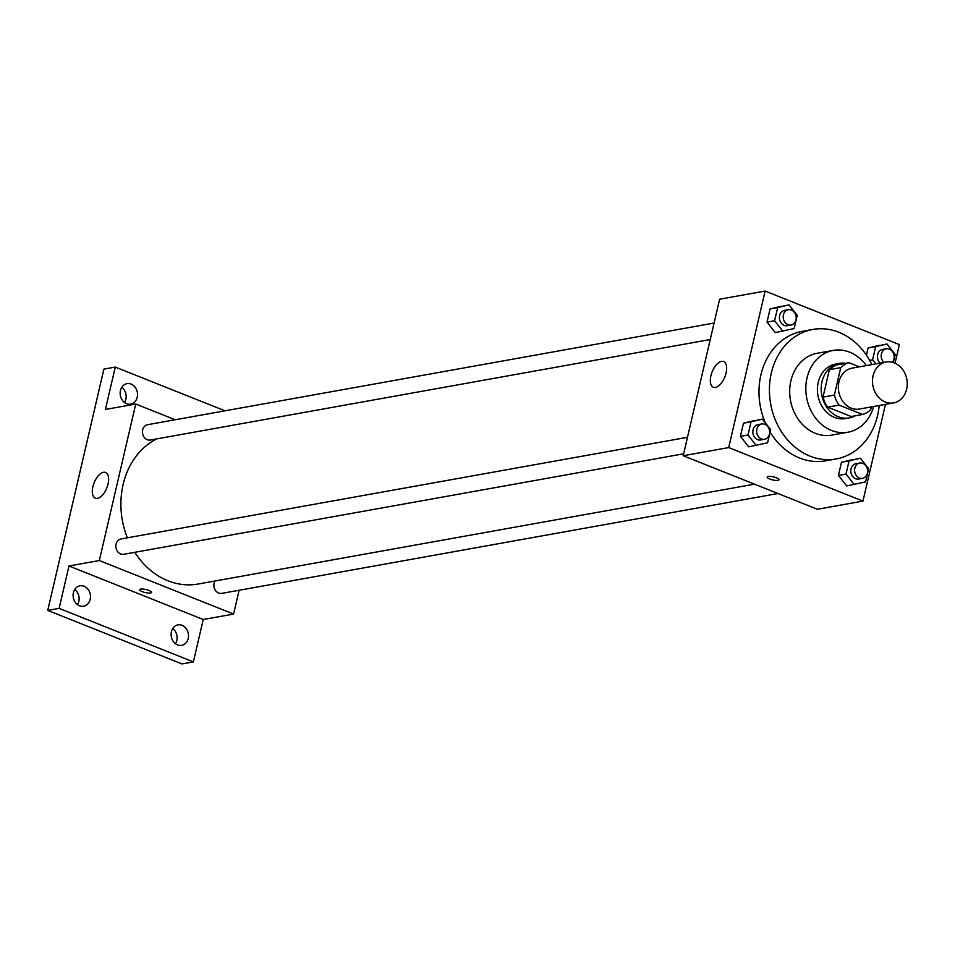 <?xml version="1.0" encoding="UTF-8"?>
<svg xmlns="http://www.w3.org/2000/svg" width="955" height="955" viewBox="0 0 955 955"><rect width="100%" height="100%" fill="white"/><g stroke="black" fill="none" stroke-linecap="round" stroke-linejoin="round"><path stroke-width="1.43" d="M894.417 362.9A20.783 17.262 -100.2 0 1 907.25 384.34A20.783 17.262 -100.2 0 1 893.534 402.926A20.783 17.262 -100.2 0 1 872.87 385.522A20.783 17.262 -100.2 0 1 886.192 362.017A20.783 17.262 -100.2 0 1 894.417 362.9M893.534 402.926L859.416 409.05A20.783 17.262 -100.2 0 1 838.753 391.646A20.783 17.262 -100.2 0 1 852.075 368.141L886.192 362.017M862.592 414.482L851.215 416.523L827.663 407.14A26.812 22.287 -100.2 0 1 822.995 397.113L829.382 369.657L840.758 367.615L834.372 395.072A26.812 22.287 -100.2 0 0 839.039 405.099L862.592 414.482A26.812 22.287 -100.2 0 0 870.733 409.564L871.354 406.902M859.297 366.851L848.9 362.709A26.812 22.287 -100.2 0 0 840.758 367.615M829.382 369.657A26.812 22.287 -100.2 0 1 837.535 364.75L848.9 362.709M845.724 363.27A27.707 23.027 79.8 0 0 839.481 363.366A27.707 23.027 79.8 0 0 821.706 394.702A27.707 23.027 79.8 0 0 849.27 417.908A27.707 23.027 79.8 0 0 855.155 415.819M849.27 417.908L845.473 418.588A27.707 23.027 -100.2 0 1 817.922 395.382A27.707 23.027 -100.2 0 1 835.685 364.046L839.481 363.366M822.995 397.113L834.372 395.072M827.663 407.14L839.039 405.099M866.34 365.586A41.554 34.535 79.8 0 0 833.238 350.413A41.554 34.535 79.8 0 0 806.593 397.423A41.554 34.535 79.8 0 0 847.921 432.221A41.554 34.535 79.8 0 0 873.682 406.484M833.238 350.413L817.122 353.302A41.554 34.535 79.8 0 0 790.477 400.312A41.554 34.535 79.8 0 0 831.805 435.11L847.921 432.221M871.855 364.595A65.799 54.686 79.8 0 0 812.836 329.451A65.799 54.686 79.8 0 0 770.649 403.87A65.799 54.686 79.8 0 0 836.091 458.973A65.799 54.686 79.8 0 0 877.609 415.401A65.799 54.686 79.8 0 0 879.197 405.493M836.091 458.973L825.657 460.835A65.799 54.686 -100.2 0 1 770.088 432.054M765.385 422.922A65.799 54.686 -100.2 0 1 802.415 331.325L812.836 329.451M860.395 458.209L841.486 462.256L838.418 475.435L846.679 485.928L865.588 481.881L868.656 468.702L860.395 458.209L849.079 460.895L846.011 474.074L854.259 484.567M762.388 419.126L743.491 423.172L740.423 436.351L748.672 446.845L767.581 442.798L770.649 429.619L762.388 419.126L751.072 421.812L748.004 434.991L756.264 445.484M895.05 363.175L899.371 344.588L765.122 291.06L728.701 447.573L862.95 501.1L885.464 404.371M893.355 362.53L895.241 354.448L886.98 343.955L868.083 348.002L866.424 355.117L868.083 348.002L875.663 346.641L872.595 359.82L875.795 363.891M788.985 304.872L770.076 308.919L767.008 322.098L775.269 332.591L794.166 328.544L797.234 315.365L788.985 304.872L777.657 307.558L774.589 320.737L782.849 331.23M765.122 291.06L719.628 299.225L683.207 455.738L817.456 509.266L862.95 501.1M683.207 455.738L728.701 447.573M721.514 361.372A13.848 6.84 111.7 0 1 723.615 361.551A13.848 6.84 111.7 0 1 724.833 376.95A13.848 6.84 111.7 0 1 713.349 387.288A13.848 6.84 111.7 0 1 711.427 373.823A13.848 6.84 111.7 0 1 721.514 361.372M776.391 477.822A6.064 1.552 13.1 0 1 778.982 479.792A6.064 1.552 13.1 0 1 772.726 479.923A6.064 1.552 13.1 0 1 767.175 477.046A6.064 1.552 13.1 0 1 770.47 476.426A6.064 1.552 13.1 0 1 776.391 477.822M778.982 479.792A6.064 1.552 13.1 0 1 772.726 479.923A6.064 1.552 13.1 0 1 767.175 477.046M754.51 484.173L198.115 584.03A76.185 63.317 -100.2 0 1 134.762 552.312M127.361 537.832A76.185 63.317 -100.2 0 1 156.716 438.894M714.089 323.041L147.571 424.712A7.783 6.47 79.8 0 0 142.438 431.672A7.783 6.47 79.8 0 0 147.237 439.706A7.783 6.47 79.8 0 0 150.329 440.04L710.245 339.538M777.991 493.532L221.739 593.377A7.783 6.47 -100.2 0 1 214.982 589.653A7.783 6.47 -100.2 0 1 214.935 581.01M683.661 453.792L123.732 554.294A7.783 6.47 -100.2 0 1 115.997 547.776A7.783 6.47 -100.2 0 1 120.987 538.966L687.505 437.295M175.207 419.758L135.741 404.025L99.32 560.537L233.569 614.065L239.108 590.262M224.974 410.817L115.28 367.078L103.904 369.119L47.75 610.412L181.999 663.94L193.376 661.899L203.236 619.509L233.569 614.065M115.28 367.078L105.408 409.468L135.741 404.025M47.75 610.412L59.126 608.371L193.376 661.899M99.32 560.537L68.987 565.981L59.126 608.371M103.51 472.295A13.848 6.84 111.7 0 1 105.599 472.474A13.848 6.84 111.7 0 1 106.829 487.874A13.848 6.84 111.7 0 1 95.345 498.212A13.848 6.84 111.7 0 1 93.423 484.746A13.848 6.84 111.7 0 1 103.51 472.295M68.987 565.981L203.236 619.509M148.908 590.453A6.064 1.552 13.1 0 1 151.499 592.422A6.064 1.552 13.1 0 1 145.244 592.554A6.064 1.552 13.1 0 1 139.693 589.677A6.064 1.552 13.1 0 1 142.975 589.056A6.064 1.552 13.1 0 1 148.908 590.453M151.499 592.41A6.064 1.552 13.1 0 1 145.244 592.554A6.064 1.552 13.1 0 1 139.693 589.665M171.411 631.768A10.386 8.631 -100.2 0 1 177.964 624.88A10.386 8.631 -100.2 0 1 188.302 633.583A10.386 8.631 -100.2 0 1 181.641 645.341A10.386 8.631 -100.2 0 1 171.411 631.768M73.416 592.685A10.386 8.631 -100.2 0 1 79.969 585.809A10.386 8.631 -100.2 0 1 90.295 594.511A10.386 8.631 -100.2 0 1 83.634 606.258A10.386 8.631 -100.2 0 1 73.416 592.685M120.449 390.523A10.386 8.631 -100.2 0 1 127.015 383.647A10.386 8.631 -100.2 0 1 137.341 392.338A10.386 8.631 -100.2 0 1 130.68 404.096A10.386 8.631 -100.2 0 1 120.449 390.523M77.474 604.646A10.386 8.631 79.8 0 0 78.811 601.423A10.386 8.631 79.8 0 0 74.753 589.45M124.52 402.485A10.386 8.631 79.8 0 0 125.857 399.25A10.386 8.631 79.8 0 0 121.798 387.288M175.481 643.73A10.386 8.631 79.8 0 0 176.818 640.495A10.386 8.631 79.8 0 0 172.748 628.533M791.086 325.034L787.29 325.715A7.783 6.47 -100.2 0 1 779.543 319.197A7.783 6.47 -100.2 0 1 784.544 310.387L788.329 309.707A7.783 6.47 -100.2 0 1 791.409 310.041A7.783 6.47 -100.2 0 1 796.219 318.075A7.783 6.47 -100.2 0 1 791.086 325.034A7.783 6.47 -100.2 0 1 783.339 318.516A7.783 6.47 -100.2 0 1 788.329 309.707M781.405 306.233L770.076 308.919L777.657 307.558M770.076 308.919L767.008 322.098L774.589 320.737M767.008 322.098L775.269 332.591M764.489 439.288L760.705 439.969A7.783 6.47 -100.2 0 1 752.958 433.451A7.783 6.47 -100.2 0 1 757.948 424.641L761.744 423.96A7.783 6.47 -100.2 0 1 764.824 424.295A7.783 6.47 -100.2 0 1 769.635 432.329A7.783 6.47 -100.2 0 1 764.489 439.288A7.783 6.47 -100.2 0 1 756.754 432.77A7.783 6.47 -100.2 0 1 761.744 423.96M754.808 420.487L743.491 423.172L751.072 421.812M743.491 423.172L740.423 436.351L748.004 434.991M740.423 436.351L748.672 446.845M886.98 343.955L875.663 346.641M880.104 363.115A7.783 6.47 -100.2 0 1 877.538 355.057A7.783 6.47 -100.2 0 1 882.539 349.47L886.336 348.79A7.783 6.47 -100.2 0 1 889.415 349.124A7.783 6.47 -100.2 0 1 892.34 362.232M879.4 345.316L868.083 348.002M869.647 360.345L872.595 359.82M883.9 362.434A7.783 6.47 -100.2 0 1 881.334 354.377A7.783 6.47 -100.2 0 1 886.336 348.79M862.496 478.371L858.7 479.052A7.783 6.47 -100.2 0 1 850.965 472.534A7.783 6.47 -100.2 0 1 855.955 463.724L859.739 463.044A7.783 6.47 -100.2 0 1 862.831 463.378A7.783 6.47 -100.2 0 1 867.629 471.412A7.783 6.47 -100.2 0 1 862.496 478.371A7.783 6.47 -100.2 0 1 854.749 471.854A7.783 6.47 -100.2 0 1 859.739 463.044M852.815 459.57L841.486 462.256L849.079 460.895M841.486 462.256L838.418 475.435L846.011 474.074M838.418 475.435L846.679 485.928"/></g></svg>

